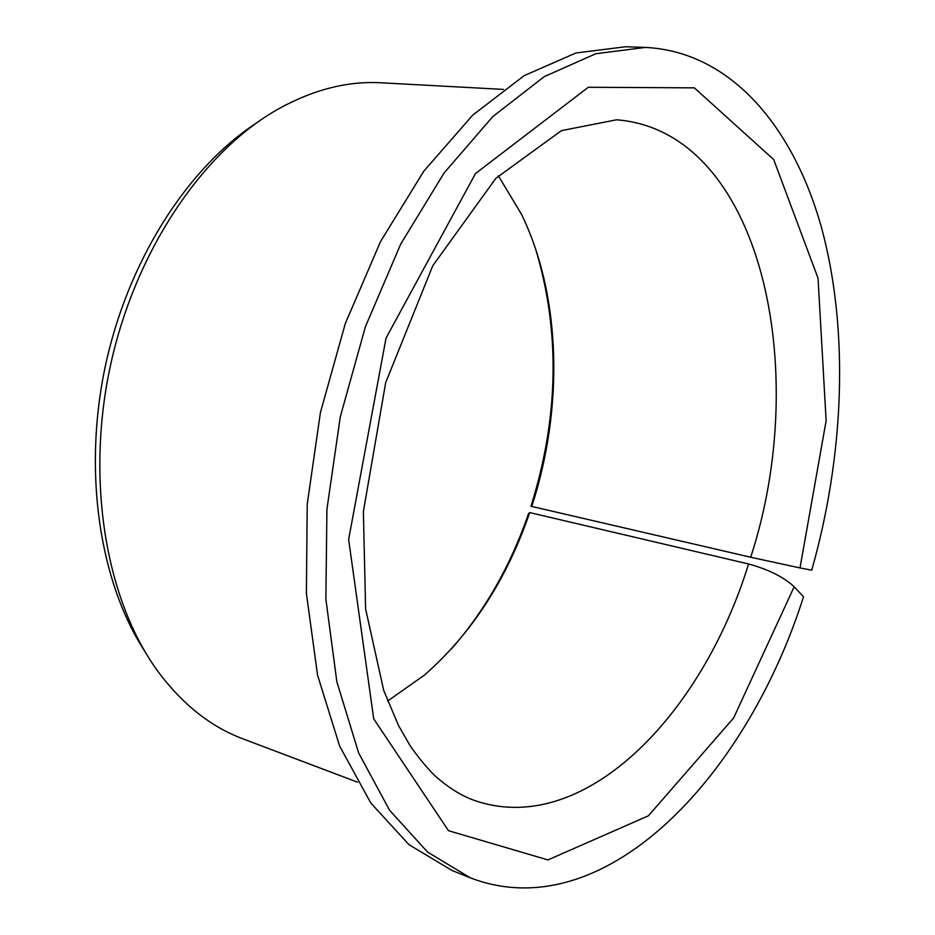 <?xml version="1.0" encoding="UTF-8"?>
<svg xmlns="http://www.w3.org/2000/svg" width="935" height="935" viewBox="0 0 935 935"><rect width="100%" height="100%" fill="white"/><g stroke="black" fill="none" stroke-linecap="round" stroke-linejoin="round"><path stroke-width="1.4" d="M451.243 649.124C484.809 610.964 510.557 565.85 528.462 513.771L529.713 512.59L748.573 563.98C768.453 569.427 783.659 577.024 794.177 586.748L733.601 718.01L648.352 815.834L547.922 859.919L448.496 830.701L373.708 718.851L348.626 539.472L386.038 338.084L475.483 173.548L588.302 87.271L694.319 87.843L773.701 159.558L818.043 278.186L826.131 420.773L800.009 567.931L750.688 557.237L531.758 506.454C563.688 408.653 561.456 296.664 521.543 214.384L498.355 175.768M800.009 567.931L811.732 570.175C844.13 456.093 849.26 331.621 821.958 229.25C794.177 128.013 731.415 51.659 645.384 47.416L595.852 53.727L544.264 76.623L492.815 116.583L444.067 172.998L400.718 244.082L365.398 326.736L340.305 416.765L326.923 509.271L325.871 599.148L336.834 681.673L358.654 752.979L389.603 810.294L427.552 852.065L470.317 877.836C603.589 929.004 746.025 777.85 803.516 596.787L794.177 586.748M529.713 512.59C506.735 579.49 471.637 633.649 424.42 675.093L387.616 701.051M535.603 248.967C560.381 331.422 558.85 417.162 530.986 506.186L531.758 506.454M470.317 877.836L451.979 870.473L408.992 844.691L370.809 803.048L339.627 746.048L317.573 675.222L306.388 593.339L307.229 504.234L320.413 412.569L345.354 323.393L380.557 241.534L423.847 171.128L472.607 115.239L524.149 75.665L575.89 52.991L625.632 46.75L645.384 47.416M357.427 782.139L242.901 738.837C211.287 726.986 183.342 705.025 159.067 672.943C107.069 603.309 85.447 484.283 109.874 368.191C134.383 252.111 202.217 151.949 277.905 109.231C313.061 89.678 347.493 80.866 381.2 82.794L503.462 89.409M144.493 650.865C99.823 581.956 82.888 472.946 105.094 367.186C127.464 261.449 186.965 168.557 255.664 123.549M748.573 563.98C701.659 716.42 582.306 839.244 473.157 799.986C460.336 795.171 447.526 787.036 434.705 775.559C426.173 767.074 417.898 756.964 409.846 745.242L398.45 725.385L383.689 690.346L365.608 608.872L363.376 511.62L385.688 382.602L432.811 265.669L495.877 178.281L561.444 130.631L616.551 119.797C761.289 131.11 812.047 369.898 750.688 557.237"/></g></svg>
